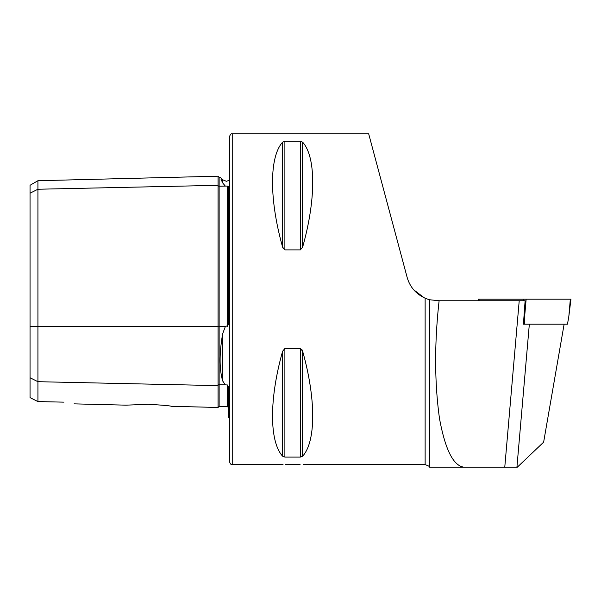 <?xml version="1.0" encoding="UTF-8"?>
<svg xmlns="http://www.w3.org/2000/svg" width="601" height="601" viewBox="0 0 601 601"><rect width="100%" height="100%" fill="white"/><g stroke="black" fill="none" stroke-linecap="round" stroke-linejoin="round"><path stroke-width="0.9" d="M229.605 180.187L226.382 181.292L222.663 179.752L222.663 182.899C219.26 175.319 219.26 175.319 222.663 182.899L225.315 186.077L227.531 186.1L228.553 186.708L228.553 323.488L227.531 326.478L227.531 186.1M171.578 406.306L218.05 407.47L218.05 185.326A1.052 0.909 180 0 0 219.132 186.212L225.315 186.077M229.605 418.191L228.553 417.552L228.553 387.36L227.531 384.986L225.315 384.858L222.663 380.914C219.26 369.029 219.26 353.305 222.663 333.743L225.315 326.628L226.382 326.042L227.531 326.478M285.317 464.438L292.619 464.272C279.074 464.633 279.074 464.633 292.619 464.272L300.072 464.445M368.661 133.768L232.234 133.768L232.234 464.611L283.033 464.55M148.207 404.3L125.985 405.157L148.207 404.3C161.992 405.074 169.782 405.743 171.578 406.306C169.805 405.743 162.015 405.074 148.207 404.3M232.234 464.611C231.25 464.941 230.371 464.07 229.605 461.981L229.605 136.389C230.371 134.308 231.25 133.43 232.234 133.768M427.747 299.185L429.677 299.756L429.677 467.232C430.211 466.774 428.693 465.895 425.132 464.611L425.132 298.194L427.747 299.185M284.889 249.888L284.889 141.28L282.62 142.167L282.62 247.146C269.18 199.555 269.18 156.846 282.62 142.167L284.889 141.28L300.357 141.28L302.626 142.167C316.066 156.846 316.066 199.555 302.626 247.146L300.357 249.888L284.889 249.888L282.62 247.146L283.341 248.844M300.357 141.28L300.357 249.888L302.626 247.146L302.626 142.167M407.147 277.407L368.661 133.768L407.147 277.407C409.927 287.038 415.922 293.972 425.132 298.194M424.298 297.826L413.736 289.847M292.619 464.272C306.172 464.641 306.172 464.641 292.619 464.272M282.62 456.212C269.18 441.532 269.18 398.816 282.62 351.224L284.889 348.49L300.357 348.49L302.626 351.224C316.066 398.816 316.066 441.532 302.626 456.212L300.357 457.091L284.889 457.091L282.62 456.212L282.62 351.224M302.626 456.212L302.626 351.224L301.89 349.519M30.05 377.759L37.931 381.695L37.931 401.573L30.05 397.644L30.05 193.184L37.931 189.24L218.05 185.326L218.05 176.198L219.132 177.22L219.132 326.628L225.315 326.628M227.531 384.986L227.531 406.659L219.132 406.449L219.132 384.73A1.052 0.909 180 0 0 218.05 385.617L37.931 381.695L37.931 180.721L30.05 185.273L30.05 193.184M63.924 402.152C76.65 404.353 76.65 404.353 63.924 402.152L37.931 401.573M222.52 182.576L220.898 178.97M564.121 324.187L543.635 442.156L517.266 467.232L465.903 467.232C454.386 467.796 445.589 451.576 439.504 418.566C434.508 382.679 434.373 343.411 439.113 300.763L525.116 300.763L523.426 324.187L524.658 324.187L523.426 324.187M465.903 467.232L429.677 467.232M439.113 300.763L429.677 299.756M391.642 219.538L394.887 231.655M478.561 300.763L478.373 299.185L570.95 299.185L568.846 316.291L570.334 299.185M526.145 299.185L524.658 316.291L524.658 324.187L567.479 324.187L568.846 316.291M30.05 326.628L219.132 326.628L219.132 384.73L225.315 384.858M222.663 380.914L222.663 333.743M529.338 324.187L516.92 467.232M519.219 300.763L504.765 467.232M300.357 348.49L300.357 457.091M284.889 348.49L284.889 457.091M479.125 300.763L478.989 299.185M524.658 316.291L524.388 313.144M523.313 300.763L523.178 299.185M218.05 407.47L219.132 406.449M425.132 464.611L303.129 464.611M74.066 403.857L125.985 405.157M227.531 406.659L228.553 407.711M219.132 177.22L220.109 177.197L222.663 179.752M37.931 180.721L218.05 176.198"/></g></svg>
